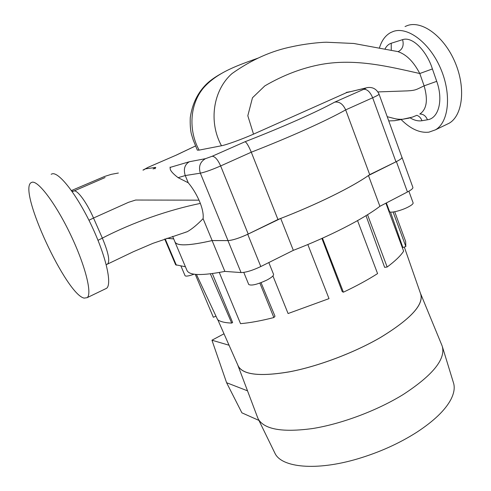 <?xml version="1.0" encoding="UTF-8"?>
<svg xmlns="http://www.w3.org/2000/svg" width="491" height="491" viewBox="0 0 491 491"><rect width="100%" height="100%" fill="white"/><g stroke="black" fill="none" stroke-linecap="round" stroke-linejoin="round"><path stroke-width="0.74" d="M398.097 51.598L398.618 51.402C402.706 49.039 404.032 45.123 402.589 39.654C412.857 36.027 427.139 51.917 432.405 68.936L436.72 81.34C443.52 100.182 438.604 118.417 427.446 119.786C425.863 115.913 423.303 113.992 419.78 114.022L420.529 113.519C426.832 108.707 428.029 99.483 424.12 85.851L419.787 73.521C389.234 66.684 356.006 58.312 321.857 64.315C302.591 67.776 283.583 74.963 264.839 85.876L252.472 97.77L247.814 115.747L253.522 134.141C242.014 139.229 226.468 144.851 221.49 145.753C208.215 121.639 213.29 89.816 232.102 73.509C251.582 59.687 271.652 50.733 292.298 46.657C304.53 43.914 319.076 42.373 326.282 42.22L353.821 43.478L397.704 51.561C406.253 54.317 413.612 61.639 419.787 73.521L432.405 68.936M105.289 288.923L106.547 288.315C112.316 284.332 106.031 256.173 91.614 225.737C77.265 195.265 59.086 171.856 52.236 173.814L51.162 174.262M84.194 298.111L87.14 297.669C92.363 293.937 85.416 265.797 70.784 235.097C56.219 204.36 38.359 180.51 32.062 182.235L30.927 182.762C18.277 191.337 66.629 295.116 84.194 298.111M401.116 119.534C410.519 128.955 419.787 133.165 428.938 132.153L435.413 129.851C448.719 122.369 451.837 94.738 440.777 68.85C429.87 42.895 407.788 26.207 393.303 31.442L390.541 32.639C385.269 35.598 381.562 40.728 379.414 48.026M446.245 124.628L449.056 123.278C462.614 115.68 466.045 88.104 455.114 62.412C444.343 36.647 422.156 20.205 407.42 25.55L405.038 26.545M365.138 88.184L367.391 87.588C372.706 86.882 376.585 89.043 379.027 94.069C379.138 94.56 377.014 95.8 372.657 97.777L345.676 109.88C342.927 103.951 339.256 101.373 334.666 102.146L363.69 89.325C365.924 88.306 366.409 87.932 365.138 88.184L346.671 92.59L365.513 88.036M118.38 173.028L111.353 174.33L104.589 176.453L71.441 190.557M71.907 191.214L74.129 190.925L105.08 177.552M169.929 167.192L170.463 167.308C169.18 169.309 171.733 172.764 178.11 177.668L188.249 182.787C192.294 187.537 195.878 193.331 199.015 200.162L135.669 200.033L128.519 202.31L93.523 218.022L102.349 238.117C133.38 222.11 168.481 209.97 200.353 203.409C202.666 209.577 203.581 214.653 203.084 218.642C197.37 224.583 192.116 228.935 187.31 231.691L185.561 232.231M199.015 200.162L200.353 203.409M72.146 191.551L74.129 190.925C77.652 190.115 87.024 203.035 93.523 218.022L88.951 220.256M98.004 240.32L102.349 238.117C108.235 252.214 110.033 260.795 107.75 263.857L107.142 264.146M379.046 94.119L401.945 157.359C402.19 158.206 400.19 159.692 395.955 161.803L369.705 174.636L345.676 109.88C336.267 115.189 323.158 121.633 306.341 129.213C289.322 136.854 270.964 144.514 251.288 152.204L220.643 165.946C211.824 169.782 205.06 172.194 200.353 173.17L185.254 175.551C183.29 169.211 184.647 164.608 189.317 161.748L205.477 158.673L212.198 156.248L245.052 141.733C263.71 134.466 281.171 127.243 297.429 120.062C313.479 112.936 325.889 106.964 334.666 102.146M178.11 177.668L185.254 175.551L188.249 182.787M203.084 218.642L212.149 240.553C189.6 245.69 177.233 246.2 175.054 242.088L174.906 241.744M173.704 238.902L166.952 238.288M346.671 92.59L253.522 134.141M257.978 58.141C239.172 64.972 217.967 71.717 203.845 87.521C189.79 103.779 188.157 130.041 199.1 150.117L221.49 145.753M199.1 150.117L197.345 150.148L193.215 140.027L191.33 133.84C190.385 129.698 190.029 124.309 190.256 117.68C192.067 104.976 196.879 94.382 204.704 85.913C208.73 81.488 214.542 77.228 222.135 73.128M212.149 240.553L228.002 240.596C232.875 240.222 239.608 238.037 248.201 234.041L277.955 219.495C316.155 204.9 352.759 186.813 369.705 174.636M245.052 141.733C246.537 142.39 248.612 145.882 251.288 152.204L277.955 219.495M346.308 92.418L350.224 91.682M195.621 145.919L176.527 155.009L148 167.357M153.088 169.027L155.751 167.413L154.929 168.83M377.935 91.921L407.291 90.884C416.123 90.418 416.362 89.485 424.12 85.851L436.72 81.34M409.371 118.067L402.657 119.252C399.613 119.417 396.814 119.166 394.267 118.503L387.221 116.698M388.749 120.915L394.518 120.718L402.657 119.252L412.397 117.122L416.859 115.305M427.446 119.786L421.99 120.725C418.246 121.32 414.281 120.363 410.095 117.865M384.962 49.1C386.435 46.086 388.522 44.141 391.217 43.251L402.589 39.654M391.278 50.315L391.217 43.251M421.99 120.725C420.953 117.981 419.234 116.177 416.841 115.311M442.52 347.119L453.322 382.336C455.053 387.215 454.23 392.941 450.867 399.527C445.251 410.132 433.866 421.051 416.718 432.289C399.128 443.477 379.506 452.315 357.853 458.79C316.186 471.225 281.582 467.598 274.972 453.31L274.524 452.395M420.848 294.219L442.182 346.026C446.006 358.878 433.062 375.007 403.363 394.42C377.327 410.525 341.564 423.936 312.577 428.545C282.577 432.602 264.496 429.478 258.334 419.185L257.542 417.381M420.357 293.041L420.413 293.145C424.727 303.819 411.409 318.604 380.47 337.513C353.827 352.968 317.573 366.574 288.966 371.926C259.426 376.812 242.45 374.743 238.037 365.727L237.724 364.856M229.064 345.241L211.952 340.208L224.006 333.788M211.952 340.208L226.603 382.722L247.513 390.83M258.929 420.413L241.885 412.827L226.603 382.722M408.88 191.195L413.103 202.826C413.379 203.74 411.777 205.115 408.303 206.957C401.337 210.657 389.983 213.407 389.547 211.553L389.516 211.461M194.129 274.181C188.894 276.04 185.868 276.55 185.058 275.715L185.039 275.678M268.81 262.556L273.542 274.303C273.861 275.598 271.633 277.519 266.858 280.066C257.394 284.473 251.349 285.946 248.728 284.492L248.698 284.418M404.314 247.041L420.572 293.661C424.187 304.371 410.807 318.984 380.433 337.507C354.072 352.796 318.285 366.286 289.825 371.736C260.42 376.744 243.254 374.897 238.313 366.194L238.031 365.55M390.48 212.057L402.865 247.495L405.842 246.562L393.101 212.014M366.016 215.659L384.631 267.35L387.154 267.024L367.544 214.72M402.031 157.427L412.876 187.384C413.183 188.36 411.372 189.888 407.444 191.981L379.893 206.312C363.383 218.992 329.412 236.472 293.33 250.349L260.795 266.545C252.423 270.492 245.844 272.499 241.05 272.566L224.86 271.4C202.188 275.819 189.581 275.549 187.034 270.578L186.862 270.167M185.42 266.76L175.643 264.778M321.9 238.442L342.258 291.697L343.412 292.188L322.477 238.184M259.862 283.092L273.874 317.542L275.003 316.222L261.04 282.656M210.369 273.837L231.709 323.078L232.624 322.526L212.345 273.579M224.86 271.4L212.106 240.578C189.557 245.709 177.19 246.224 175.005 242.106L174.765 241.406M173.716 238.927L166.897 238.307M212.106 240.578L227.953 240.615C232.666 240.277 239.258 238.166 247.734 234.281L280.711 218.44C317.033 204.391 351.488 187.372 368.459 175.526L396.397 161.6C400.38 159.575 402.246 158.157 401.994 157.341L401.89 157.212M293.33 250.349L280.711 218.44M379.893 206.312L368.459 175.526M231.709 323.078C225.099 322.851 220.41 321.734 217.648 319.727L196.418 274.432M215.979 316.161L213.346 317.266L195.265 274.328M394.709 211.756L405.64 241.443L405.842 246.562M387.154 267.024C395.145 261.071 400.638 255.793 403.633 251.177L385.889 203.194M343.412 292.188C356.441 286.032 367.833 279.833 377.579 273.597L357.558 220.619M307.826 244.53L329.013 298.626L288.082 313.54L272.928 275.93M273.874 317.542C261.071 320.813 249.956 322.851 240.535 323.661L219.287 272.48M170.463 167.308L189.317 161.748M176.527 155.009L148.073 167.339L145.391 168.873L155.751 167.413M212.198 156.248C215.003 156.433 217.814 159.667 220.643 165.946L248.201 234.041M205.477 158.673C200.07 161.821 198.364 166.652 200.353 173.17L228.002 240.596M363.69 89.325C367.17 89.104 370.159 91.921 372.657 97.777L395.955 161.803M148.073 167.339L142.949 170.101M145.391 168.873L143.415 170.052M176.355 265.195L165.185 238.89M260.795 266.545L247.734 234.281M241.05 272.566L227.953 240.615M407.444 191.981L396.397 161.6M106.547 288.315L87.14 297.669M106.228 264.704L133.423 251.693L152.989 243.315L187.31 231.691M172.642 236.38L175.054 242.088M195.614 145.907L176.324 155.07M435.413 129.851L449.056 123.278M274.972 453.31L258.334 419.185M238.037 365.727L257.787 418.019M389.547 211.553L386.368 202.949M185.058 275.715L180.934 265.987M248.728 284.492L243.781 272.401M238.313 366.194L217.857 319.874M187.034 270.578L175.005 242.106M175.661 264.821L164.718 239.056"/></g></svg>
